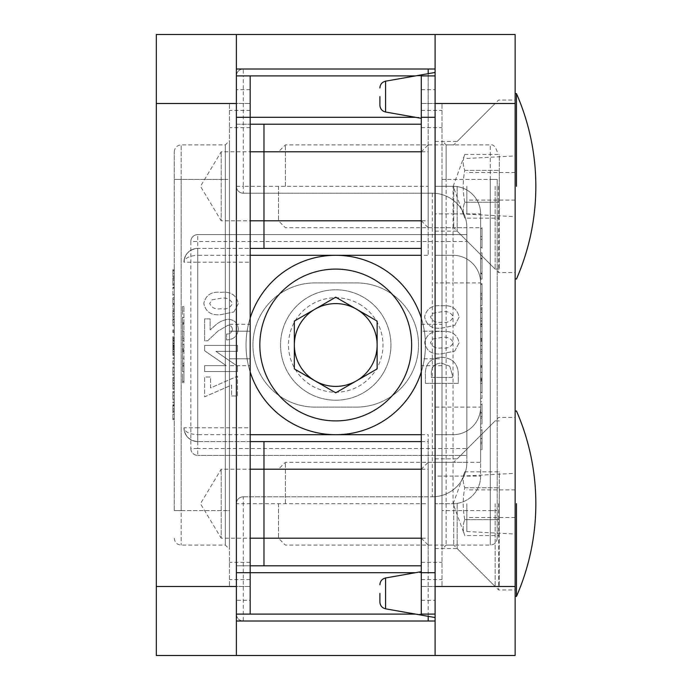 <?xml version="1.0" encoding="UTF-8"?>
<svg xmlns="http://www.w3.org/2000/svg" width="690" height="690" viewBox="0 0 690 690"><rect width="100%" height="100%" fill="white"/><g stroke="black" fill="none" stroke-linecap="round" stroke-linejoin="round"><path stroke-width="0.52" stroke-dasharray="3.45 2.59" d="M174.277 279.071L174.277 285.384L174.277 279.071L172.897 279.071L172.897 281.442L174.277 281.442M172.897 295.432L172.897 287.213L172.897 294.656L174.277 294.656L174.277 287.213L174.277 294.656L172.897 294.656L172.897 295.639L174.277 295.432M174.277 303.928L174.277 297.744L174.277 303.928L172.897 303.928L172.897 299.331L174.277 299.331M174.277 304.764L174.277 308.982L174.277 304.764L172.897 304.764L174.277 304.764M174.277 309.965L174.277 317.409L174.277 309.965L172.897 309.965L172.897 313.743L174.277 313.743L172.897 313.743L172.897 317.409L174.277 317.409M174.277 330.889L174.277 332.571L174.277 329.906L174.277 330.889L172.897 330.889L174.277 330.889M174.277 339.316L174.277 340.998L174.277 338.333L174.277 339.316L172.897 339.316L174.277 339.316M172.897 351.434L172.897 355.462L172.897 354.479L174.277 354.479L174.277 355.462L174.277 348.441L174.277 354.479L172.897 354.479L174.277 354.479L172.897 354.479L172.897 351.434L174.277 351.434M172.897 360.706L172.897 364.734L172.897 363.751L174.277 363.751L174.277 364.734L174.277 357.713L174.277 363.751L172.897 363.751L174.277 363.751L172.897 363.751L172.897 360.706L174.277 360.706M172.897 375.403L172.897 367.96L174.277 367.96L174.277 366.977L174.277 375.403L174.277 367.96L174.277 371.186L174.277 367.96L172.897 367.96L172.897 366.977L174.277 366.977L172.897 366.977L172.897 367.96L174.277 367.96L172.897 367.96L172.897 371.229L174.277 371.229L172.897 371.203L172.897 375.403L174.277 375.403M174.277 401.942L174.277 402.926L174.277 401.942L172.897 401.942L174.277 401.942M174.277 411.913L174.277 404.754L174.277 411.913L172.897 411.913L172.897 408.998L174.277 408.998M174.277 510.6L174.277 151.8L174.277 510.6L225.337 510.6L225.337 545.1L225.337 179.4L225.337 510.6L229.477 510.6L229.477 549.24L229.477 179.4L229.477 510.6L181.177 510.6L181.177 179.4L225.337 179.4L225.337 144.9L225.337 179.4L229.477 179.4L229.477 140.76L229.477 179.4L181.177 179.4L181.177 545.1L181.177 510.6L174.277 510.6M174.277 418.658L174.277 414.302L174.277 418.658L174.277 414.302L174.277 418.658L172.897 418.658L174.277 418.658L172.897 418.658L172.897 414.302L174.277 414.302L172.897 414.302L172.897 418.658L174.277 418.658M172.897 395.81L172.897 399.976L172.897 392.532L174.277 392.532L174.277 391.558L174.277 399.976L174.277 392.532L174.277 395.758L174.277 392.532L172.897 392.532L172.897 391.558L174.277 391.558L172.897 391.558L172.897 392.532L174.277 392.532L172.897 392.532L172.897 395.81L174.277 395.81M172.897 387.211L172.897 377.37L172.897 389.307L172.897 388.323L174.277 388.323L174.277 389.307L174.277 377.37L174.277 388.323L172.897 388.323L174.277 388.323L172.897 388.323L172.897 387.211L174.277 387.211M174.277 318.392L174.277 325.835L174.277 318.392L172.897 318.392L172.897 322.17L174.277 322.17L172.897 322.17L172.897 325.835L174.277 325.835M174.277 269.514L174.277 276.957L174.277 269.514L172.897 269.514L172.897 273.3L174.277 273.3L174.277 270.497L174.277 273.266L172.897 273.3L172.897 276.957L174.277 276.957M174.277 352.538L174.277 336.72L174.277 353.651L174.277 352.538L172.897 352.538L172.897 349.908L174.277 349.908M197.737 248.4A13.8 13.8 0 0 0 183.937 262.2L183.937 262.2C184.817 253.877 189.414 249.28 197.737 248.4L250.177 248.4L250.177 124.2L236.377 124.2L236.377 75.9L236.377 614.1L236.377 565.8L250.177 565.8L250.177 248.4L197.737 248.4L197.737 255.3C189.414 255.74 184.817 258.043 183.937 262.2L183.937 262.2A13.8 13.8 0 0 1 197.737 248.4L197.737 262.2L250.177 262.2M183.937 366.114L183.937 306.567L183.937 382.7L183.937 366.114L182.557 366.114L182.557 306.567L183.937 306.567L182.557 306.567L182.557 311.009L183.937 311.009M454.675 351.15L459.143 342.783C457.177 334.262 451.415 330.501 441.859 331.519C432.328 330.484 426.575 334.184 424.6 342.611C426.437 351.089 432.087 354.832 441.548 353.849L454.675 351.15L459.143 342.783C457.177 334.262 451.415 330.501 441.859 331.519C432.328 330.484 426.575 334.184 424.6 342.611C426.437 351.089 432.087 354.832 441.548 353.849L454.675 351.15M231.607 395.974L237.498 395.974L237.498 376.179L210.536 387.944L210.536 377.016L204.637 377.016L204.637 396.819L231.607 385.046L231.607 395.974L237.498 395.974L237.498 376.179L210.536 387.944L210.536 377.016L204.637 377.016L204.637 396.819L231.607 385.046L231.607 395.974M232.444 329.501C231.823 332.554 229.856 334.072 226.544 334.046L226.544 339.946C233.651 339.627 237.584 336.039 238.343 329.165C237.834 323.153 234.548 319.867 228.494 319.298C222.879 319.962 218.066 322.359 214.047 326.508L210.114 329.941L210.114 318.884L204.637 318.884L204.637 340.791L207.63 340.791L217.98 331.053L228.071 325.197C230.779 325.378 232.228 326.81 232.444 329.501C231.823 332.554 229.856 334.072 226.544 334.046L226.544 339.946C233.651 339.627 237.584 336.039 238.343 329.165C237.834 323.153 234.548 319.867 228.494 319.298C222.879 319.962 218.066 322.359 214.047 326.508L210.114 329.941L210.114 318.884L204.637 318.884L204.637 340.791L207.63 340.791L217.98 331.053L228.071 325.197C230.779 325.378 232.228 326.81 232.444 329.501M466.837 448.5L466.837 227.7L466.837 462.3L466.837 455.4L197.737 455.4L466.837 455.4L466.837 448.5L197.737 448.5L197.737 241.5L466.837 241.5M356.437 407.1L315.037 407.1A62.1 62.1 0 0 1 252.937 345A62.1 62.1 0 0 1 315.037 282.9L356.437 282.9A62.1 62.1 0 0 1 418.537 345A62.1 62.1 0 0 1 356.437 407.1L315.037 407.1A62.1 62.1 0 0 1 252.937 345A62.1 62.1 0 0 1 315.037 282.9L356.437 282.9A62.1 62.1 0 0 1 418.537 345A62.1 62.1 0 0 1 356.437 407.1M233.876 311.966L238.343 303.6C236.377 295.079 230.615 291.327 221.059 292.336C211.528 291.301 205.775 295.001 203.8 303.428C205.637 311.906 211.287 315.649 220.748 314.666L233.876 311.966L238.343 303.6C236.377 295.079 230.615 291.327 221.059 292.336C211.528 291.301 205.775 295.001 203.8 303.428C205.637 311.906 211.287 315.649 220.748 314.666L233.876 311.966M204.637 371.539L237.498 371.539L237.498 366.226L215.875 351.322L237.498 351.322L237.498 345.423L204.637 345.423L204.637 350.77L226.199 365.64L204.637 365.64L204.637 371.539L237.498 371.539L237.498 366.226L215.875 351.322L237.498 351.322L237.498 345.423L204.637 345.423L204.637 350.77L226.199 365.64L204.637 365.64L204.637 371.539M454.675 325.447L459.143 317.081C457.177 308.559 451.415 304.808 441.859 305.817C432.328 304.782 426.575 308.482 424.6 316.908C426.437 325.387 432.087 329.13 441.548 328.147L454.675 325.447L459.143 317.081C457.177 308.559 451.415 304.808 441.859 305.817C432.328 304.782 426.575 308.482 424.6 316.908C426.437 325.387 432.087 329.13 441.548 328.147L454.675 325.447M425.437 383.338L458.298 383.338L458.298 375.903C458.609 364.225 452.985 357.998 441.41 357.222C430.077 358.119 424.755 364.311 425.437 375.791L425.437 383.338L458.298 383.338L458.298 375.903C458.609 364.225 452.985 357.998 441.41 357.222C430.077 358.119 424.755 364.311 425.437 375.791L425.437 383.338M236.377 117.3L236.377 124.2L250.177 124.2L250.177 75.9L236.377 75.9L236.377 69L428.197 69L243.277 69A6.9 6.9 0 0 0 236.377 75.9L236.377 117.3L250.177 117.3M236.377 34.5L236.377 69M435.097 621L435.097 655.5L515.137 655.5L515.137 34.5L435.097 34.5L435.097 69L435.097 34.5L156.337 34.5L156.337 655.5L435.097 655.5L435.097 621L236.377 621L236.377 655.5M236.377 621L236.377 614.1A6.9 6.9 0 0 0 243.277 621L243.277 503.7L428.197 503.7L428.197 614.1L428.197 572.7L415.535 572.7M250.177 572.7L236.377 572.7L236.377 565.8L250.177 565.8L250.177 600.3L236.377 600.3M236.377 572.7L236.377 614.1A6.9 6.9 0 0 0 243.277 621A6.9 6.9 0 0 1 236.377 614.1L428.197 614.1L428.197 616.334M421.297 151.8L221.197 151.8L200.471 186.3L221.197 220.8L221.197 151.8L221.197 220.8L421.297 220.8L421.297 186.3L421.297 220.8L428.197 220.8L428.197 151.8L421.297 151.8L421.297 186.3L421.297 151.8L428.197 144.9L428.197 227.7L428.197 144.9M421.297 469.2L221.197 469.2L200.471 503.7L221.197 538.2L221.197 469.2L221.197 538.2L421.297 538.2L421.297 503.7L421.297 538.2L428.197 538.2L428.197 469.2L421.297 469.2L421.297 503.7L421.297 469.2L428.197 462.3L428.197 545.1L428.197 462.3L432.337 462.3L432.337 227.7L428.197 227.7L428.197 255.3L421.297 255.3M415.535 117.3L428.197 117.3L428.197 75.9L428.197 186.3L243.277 186.3L243.277 75.9L428.197 75.9L428.197 69M435.097 69L243.277 69A6.9 6.9 0 0 0 236.377 75.9L236.377 186.3A6.9 6.9 0 0 0 243.277 193.2L432.337 193.2L243.277 193.2L243.277 186.3L236.377 186.3A6.9 6.9 0 0 0 243.277 193.2A6.9 6.9 0 0 1 236.377 186.3L236.377 75.9L243.277 75.9L243.277 69A6.9 6.9 0 0 0 236.377 75.9L250.177 75.9M428.197 503.7L428.197 496.8L243.277 496.8A6.9 6.9 0 0 0 236.377 503.7L236.377 614.1L236.377 503.7L243.277 503.7L243.277 496.8A6.9 6.9 0 0 0 236.377 503.7A6.9 6.9 0 0 1 243.277 496.8L432.337 496.8L428.197 496.8L428.197 434.7L428.197 441.6L263.977 441.6M190.837 241.5L190.837 448.5L190.837 241.5L197.737 241.5L197.737 234.6A6.9 6.9 0 0 0 190.837 241.5A6.9 6.9 0 0 1 197.737 234.6A6.9 6.9 0 0 0 190.837 241.5M466.837 462.3A34.5 34.5 0 0 1 432.337 496.8A34.5 34.5 0 0 0 466.837 462.3L432.337 462.3L432.337 496.8M432.337 193.2A34.5 34.5 0 0 1 466.837 227.7A34.5 34.5 0 0 0 432.337 193.2L432.337 227.7L466.837 227.7A34.5 34.5 0 0 0 432.337 193.2M466.837 234.6L197.737 234.6L466.837 234.6M190.837 448.5A6.9 6.9 0 0 0 197.737 455.4L197.737 448.5L190.837 448.5A6.9 6.9 0 0 0 197.737 455.4A6.9 6.9 0 0 1 190.837 448.5M250.177 614.1L250.177 600.3M250.177 365.7L250.177 358.8L229.477 358.8L250.177 358.8L250.177 331.2L229.477 331.2L229.477 103.5L229.477 586.5L229.477 331.2L250.177 331.2L250.177 586.5L250.177 365.7L229.477 365.7M250.177 103.5L229.477 103.5L250.177 103.5M250.177 586.5L229.477 586.5L250.177 586.5M263.977 565.8L421.297 565.8M250.177 441.6L197.737 441.6L250.177 441.6M421.297 441.6L428.197 441.6L428.197 469.2M428.197 538.2L428.197 572.7M428.197 621L428.197 614.1L415.535 614.1M263.977 248.4L421.297 248.4M421.297 124.2L263.977 124.2M428.197 220.8L428.197 255.3M421.297 220.8L428.197 227.7L428.197 186.3M428.197 73.666L428.197 75.9L415.535 75.9M428.197 117.3L428.197 151.8M250.177 255.3L197.737 255.3L197.737 434.7C189.414 434.26 184.817 431.957 183.937 427.8L197.737 427.8L197.737 262.2L183.937 262.2M250.177 434.7L197.737 434.7L197.737 441.6C189.414 440.72 184.817 436.123 183.937 427.8L183.937 427.8A13.8 13.8 0 0 0 197.737 441.6L197.737 427.8L250.177 427.8M211.951 299.857L221.059 298.235C226.562 297.381 230.357 299.124 232.444 303.453C230.348 307.947 226.423 309.715 220.679 308.766C215.263 309.586 211.606 307.818 209.7 303.453L211.951 299.857L221.059 298.235C226.562 297.381 230.357 299.124 232.444 303.453C230.348 307.947 226.423 309.715 220.679 308.766C215.263 309.586 211.606 307.818 209.7 303.453L211.951 299.857M432.751 313.338L441.859 311.716C447.361 310.862 451.157 312.605 453.244 316.934C451.148 321.428 447.224 323.205 441.479 322.247C436.063 323.067 432.406 321.298 430.5 316.934L432.751 313.338L441.859 311.716C447.361 310.862 451.157 312.605 453.244 316.934C451.148 321.428 447.224 323.205 441.479 322.247C436.063 323.067 432.406 321.298 430.5 316.934L432.751 313.338M432.751 339.04L441.859 337.419C447.361 336.565 451.157 338.298 453.244 342.637C451.148 347.13 447.224 348.899 441.479 347.95C436.063 348.769 432.406 347.001 430.5 342.637L432.751 339.04L441.859 337.419C447.361 336.565 451.157 338.298 453.244 342.637C451.148 347.13 447.224 348.899 441.479 347.95C436.063 348.769 432.406 347.001 430.5 342.637L432.751 339.04M449.768 366.218L452.407 375.188L452.407 377.439L431.336 377.439L431.336 374.36C431.026 367.192 434.415 363.449 441.514 363.113L449.768 366.218L452.407 375.188L452.407 377.439L431.336 377.439L431.336 374.36C431.026 367.192 434.415 363.449 441.514 363.113L449.768 366.218M182.557 311.009L182.557 322.713L183.937 322.713M182.557 322.713L182.557 340.653L183.937 340.653L182.557 340.653L182.557 348.666L183.937 348.666L182.557 348.666L182.557 324.395L183.937 324.395M182.557 324.395L182.557 317.572L183.937 317.572L182.557 317.572L182.557 349.865L183.937 349.865L182.557 349.865L182.557 365.277L183.937 365.277M182.557 365.277L182.557 371.694L183.937 371.694L182.557 371.694L182.557 365.433L183.937 365.433L182.557 365.433L182.557 363.699L183.937 363.699M182.557 363.699L182.557 358.291L183.937 358.291M182.557 358.291L182.557 349.347L183.937 349.347M182.557 349.347L182.557 336.927L183.937 336.927M182.557 336.927L182.557 323.463L183.937 323.463L182.557 323.463L182.557 338.609L183.937 338.609M182.557 338.609L182.557 344.439L183.937 344.439M182.557 344.439L182.557 348.226L183.937 348.226M182.557 348.226L182.557 350.736L183.937 350.736M182.557 350.736L182.557 351.607L183.937 351.607L182.557 351.607L182.557 323.463L183.937 323.463L182.557 323.463L182.557 351.607L183.937 351.607L182.557 351.486L183.937 351.486L182.557 351.486L182.557 382.7L183.937 382.7L182.557 382.7L182.557 381.389L183.937 381.389M182.557 381.389L182.557 377.792L183.937 377.792M182.557 377.792L182.557 366.114M172.897 419.641L174.277 419.641L172.897 419.641L172.897 414.302L174.277 414.302L172.897 414.302L172.897 419.641M172.897 408.998L172.897 406.048L174.277 406.048M172.897 406.048L172.897 405.177L174.277 405.177M172.897 405.177L172.897 408.877L174.277 408.877L172.897 408.851L172.897 412.896L174.277 412.896M172.897 412.896L172.897 411.982L174.277 411.982M172.897 411.982L172.897 405.625L174.277 405.625M172.897 405.625L172.897 404.754L174.277 404.754M172.897 404.754L172.897 411.913M172.897 411.809L172.897 405.737L172.897 411.809L174.277 411.809L174.277 405.737L174.277 411.809M172.897 405.737L174.277 405.737M172.897 410.861L174.277 410.861M172.897 408.799L174.277 408.799M172.897 402.926L174.277 402.926L172.897 402.926L172.897 401.942L172.897 402.926M172.897 399.976L174.277 399.976M172.897 395.775L174.277 395.775L174.277 398.993L174.277 395.767L172.897 395.758L172.897 392.532L172.897 398.993L172.897 395.767L174.277 395.767M172.897 392.532L174.277 392.532M172.897 398.993L174.277 398.993M172.897 389.307L174.277 389.307L172.897 389.307M172.897 385.563L174.277 385.563M172.897 383.019L174.277 383.019M172.897 380.078L174.277 380.078M172.897 377.37L174.277 377.37M172.897 378.353L174.277 378.353L172.897 378.353M172.897 380.25L174.277 380.25M172.897 382.846L174.277 382.846M172.897 383.83L174.277 383.83L172.897 383.83M172.897 385.736L174.277 385.736M172.897 371.194L172.897 367.96L172.897 374.42L172.897 371.194L174.277 371.186L174.277 374.42L174.277 371.194L172.897 371.194M172.897 367.96L174.277 367.96M172.897 374.42L174.277 374.42M172.897 364.734L174.277 364.734L172.897 364.734M172.897 357.713L174.277 357.713M172.897 358.697L174.277 358.697L172.897 358.697M172.897 358.809L174.277 358.809M172.897 360.87L174.277 360.87M172.897 363.596L174.277 363.596M172.897 355.462L174.277 355.462L172.897 355.462M172.897 348.441L174.277 348.441M172.897 349.425L174.277 349.425L172.897 349.425M172.897 349.537L174.277 349.537M172.897 351.607L174.277 351.607M172.897 354.324L174.277 354.324M172.897 340.998L172.897 338.333L172.897 340.998L174.277 340.998M172.897 340.351L174.277 340.351M172.897 338.333L174.277 338.333L172.897 338.333M172.897 332.571L172.897 329.906L172.897 332.571L174.277 332.571M172.897 331.925L174.277 331.925M172.897 329.906L174.277 329.906L172.897 329.906M172.897 325.835L172.897 318.392M172.897 319.375L172.897 322.135L172.897 319.375L174.277 319.375L174.277 324.852L174.277 319.375M172.897 324.852L172.897 322.135L172.897 324.852L174.277 324.852M172.897 322.135L174.277 322.135L172.897 322.135M172.897 319.789L174.277 319.789M172.897 317.409L172.897 309.965M172.897 310.949L172.897 313.709L172.897 310.949L174.277 310.949L174.277 316.425L174.277 310.949M172.897 316.425L172.897 313.709L172.897 316.425L174.277 316.425M172.897 313.709L174.277 313.709L172.897 313.709M172.897 311.363L174.277 311.363M172.897 308.982L174.277 308.982L172.897 308.982L172.897 304.764L172.897 308.982M172.897 299.331L172.897 303.505L174.277 303.505L172.897 303.505L172.897 297.744L174.277 297.744M172.897 297.744L172.897 302.341L174.277 302.341M172.897 302.341L172.897 297.882L174.277 297.882L172.897 297.882L172.897 303.928M172.897 288.196L174.277 288.196L172.897 288.196M172.897 287.213L174.277 287.213L172.897 287.213M172.897 287.437L174.277 287.437M172.897 281.442L172.897 283.978L174.277 283.978M172.897 283.978L172.897 284.961L174.277 284.961M172.897 284.961L172.897 281.391L174.277 281.391M172.897 281.391L172.897 278.087L174.277 278.087M172.897 278.087L172.897 283.038L174.277 283.038M172.897 283.038L172.897 277.941L174.277 277.941L172.897 277.941L172.897 285.384L174.277 285.384M172.897 285.384L172.897 281.14L174.277 281.14M172.897 281.14L172.897 279.071M172.897 276.957L172.897 269.514M172.897 270.497L172.897 273.266L172.897 270.497L174.277 270.497M172.897 275.974L172.897 273.266L172.897 275.974L174.277 275.974M172.897 273.266L174.277 273.266L172.897 273.266M172.897 270.911L174.277 270.911M172.897 349.908L172.897 346.259L174.277 346.259L172.897 346.259L172.897 336.72L174.277 336.72L172.897 336.72L172.897 337.677L174.277 337.677M172.897 337.677L172.897 340.222L174.277 340.222M172.897 340.222L172.897 344.112L174.277 344.112L172.897 344.112L172.897 345.69L174.277 345.69L172.897 345.69L172.897 340.101L174.277 340.101M172.897 340.101L172.897 338.428L174.277 338.428L172.897 338.428L172.897 350.27L174.277 350.27M172.897 350.27L172.897 351.943L174.277 351.943L172.897 351.943L172.897 349.614L174.277 349.614L172.897 349.226L174.277 349.226M172.897 349.226L172.897 348.027L174.277 348.027M172.897 348.027L172.897 346.052L174.277 346.052M172.897 346.052L172.897 343.24L174.277 343.24M172.897 343.24L172.897 340.67L174.277 340.67L172.897 340.67L172.897 343.629L174.277 343.629M172.897 343.629L172.897 345.19L174.277 345.19M172.897 345.19L172.897 346.285L174.277 346.285M172.897 346.285L172.897 347.01L174.277 347.01M172.897 347.01L174.277 347.243L172.897 347.243L172.897 340.67L174.277 340.67L172.897 340.67L172.897 347.243L174.277 347.243L172.897 347.217L174.277 347.217L172.897 347.217L172.897 353.651L174.277 353.349M172.897 353.349L172.897 352.538M480.637 401.701L480.637 424.031L480.637 401.701L482.017 401.701L482.017 404.4L480.637 404.4M480.637 239.404L480.637 227.631L480.637 239.404L482.017 239.404L482.017 228.476L480.637 228.476L482.017 228.476L482.017 248.271L480.637 248.271M480.637 258.81L480.637 279.027L480.637 258.81L482.017 258.81L480.637 258.81M480.637 299.253L480.637 283.659L480.637 299.253L482.017 299.253L482.017 294.949L480.637 294.949M480.637 309.784L480.637 332.114L480.637 309.784L482.017 309.784L482.017 312.484L480.637 312.484M435.097 227.7L435.097 282.9L453.037 282.9L453.037 407.1L435.097 407.1L435.097 462.3L453.037 462.3L453.037 476.1L435.097 476.1L435.097 503.7L435.097 458.85L435.097 548.55L435.097 503.7L453.037 503.7A27.6 27.6 0 0 0 480.637 476.1L480.637 213.9A27.6 27.6 0 0 0 453.037 186.3L435.097 186.3L435.097 231.15L435.097 141.45L435.097 213.9L453.037 213.9L453.037 227.7L435.097 227.7L435.097 213.9M435.097 655.5L435.097 503.7L453.037 503.7L453.037 476.1L480.637 476.1A27.6 27.6 0 0 1 453.037 503.7A27.6 27.6 0 0 0 480.637 476.1L480.637 462.3L453.037 462.3L453.037 434.7L435.097 434.7L453.037 434.7A27.6 27.6 0 0 0 480.637 407.1L480.637 462.3M480.637 407.1A27.6 27.6 0 0 1 453.037 434.7L453.037 407.1L480.637 407.1L480.637 213.9A27.6 27.6 0 0 0 453.037 186.3L435.097 186.3L435.097 34.5M480.637 427.403L480.637 449.733L480.637 427.403L482.017 427.403L482.017 430.103L480.637 430.103M480.637 379.759L480.637 398.328L480.637 379.759L482.017 379.759L482.017 372.212L480.637 372.212L482.017 372.212L482.017 398.328L480.637 398.328M480.637 312.208L480.637 383.433L480.637 307.3L480.637 312.208L482.017 312.208L482.017 323.886L480.637 323.886M435.097 96.6L435.097 120.75L435.097 96.6M435.097 593.4L435.097 617.55L435.097 593.4M435.097 407.1L435.097 282.9M435.097 476.1L435.097 462.3M515.137 503.7L515.137 596.16L515.137 503.7M515.137 186.3L515.137 93.84L515.137 186.3M435.097 75.9L421.297 75.9L421.297 614.1L435.097 614.1M441.997 365.7L421.297 365.7L421.297 358.8L441.997 358.8L441.997 331.2L421.297 331.2L421.297 358.8L441.997 358.8L441.997 586.5L441.997 103.5L441.997 331.2L421.297 331.2L421.297 324.3L441.997 324.3M421.297 365.7L421.297 324.3M421.297 586.5L441.997 586.5L421.297 586.5M421.297 103.5L441.997 103.5L421.297 103.5M441.997 179.4L441.997 549.24L441.997 179.4L446.137 179.4L446.137 545.1L446.137 144.9L446.137 179.4L490.297 179.4L490.297 144.9L490.297 179.4L441.997 179.4M497.197 179.4L497.197 538.2L497.197 179.4L490.297 179.4L490.297 545.1L490.297 510.6L441.997 510.6L490.297 510.6L490.297 179.4L497.197 179.4M435.097 255.3L453.037 255.3L435.097 255.3M453.037 255.3A27.6 27.6 0 0 1 480.637 282.9L453.037 282.9L453.037 255.3A27.6 27.6 0 0 1 480.637 282.9A27.6 27.6 0 0 0 453.037 255.3L453.037 227.7L480.637 227.7M457.177 186.3L457.177 231.15L457.177 186.3M498.577 186.3L498.577 272.55L498.577 186.3M457.177 503.7L457.177 548.55L457.177 503.7M498.577 503.7L498.577 589.95L498.577 503.7M379.897 593.4L379.897 602.025L379.897 593.4M379.897 96.6L379.897 105.225L379.897 96.6M482.017 312.484L482.017 320.85L480.637 320.85M482.017 320.85L482.017 332.114L480.637 332.114M482.017 332.114L482.017 321.022L480.637 321.022M482.017 321.022L482.017 309.784M482.017 324.593L482.017 320.997L482.017 324.593L480.637 324.593L480.637 326.215L480.637 320.997L480.637 324.593M482.017 315.684L482.017 320.997L482.017 315.684L480.637 315.684L480.637 320.997L480.637 315.684M482.017 326.215L480.637 326.215M482.017 320.997L480.637 320.997L482.017 320.997M482.017 294.949L482.017 290.404L480.637 290.404M482.017 290.404L482.017 284.504L480.637 284.504M482.017 284.504L482.017 295.286L480.637 295.286M482.017 295.286L482.017 305.153L480.637 305.153M482.017 305.153L482.017 294.509L480.637 294.509M482.017 294.509L482.017 305.567L480.637 305.567L482.017 305.567L482.017 283.659L480.637 283.659L482.017 283.659L482.017 299.253M482.017 258.224L482.017 279.027L482.017 252.911L480.637 252.911L482.017 252.911L482.017 258.224L480.637 258.224M482.017 273.128L480.637 273.128L482.017 273.128M482.017 279.027L480.637 279.027L482.017 279.027M482.017 273.68L480.637 273.68M482.017 248.271L482.017 236.506L480.637 236.506M482.017 236.506L482.017 247.434L480.637 247.434L482.017 247.434L482.017 227.631L480.637 227.631M482.017 227.631L482.017 239.404M482.017 430.103L482.017 438.469L480.637 438.469M482.017 438.469L482.017 449.733L480.637 449.733M482.017 449.733L482.017 438.642L480.637 438.642L480.637 433.303L480.637 438.616L482.017 438.616L482.017 427.403M482.017 442.212L482.017 438.616L482.017 442.212L480.637 442.212M482.017 433.303L482.017 438.616L482.017 433.303L480.637 433.303M482.017 443.834L480.637 443.834M482.017 438.616L480.637 438.616M482.017 404.4L482.017 412.767L480.637 412.767M482.017 412.767L482.017 424.031L480.637 424.031M482.017 424.031L482.017 412.939L480.637 412.939L480.637 407.6L480.637 412.913L482.017 412.913L482.017 401.701M482.017 416.51L482.017 412.913L482.017 416.51L480.637 416.51M482.017 407.6L482.017 412.913L482.017 407.6L480.637 407.6M482.017 418.131L480.637 418.131M482.017 412.913L480.637 412.913M482.017 398.328L482.017 379.759M482.017 389.332L482.017 378.111L482.017 392.438L482.017 389.332L480.637 389.332L480.637 378.111L480.637 389.332M482.017 380.363L480.637 380.363M482.017 378.111L480.637 378.111L482.017 378.111M482.017 392.438L480.637 392.438M482.017 323.886L482.017 383.433L480.637 383.433L482.017 383.433L482.017 378.991L480.637 378.991M482.017 378.991L482.017 367.287L480.637 367.287M482.017 367.287L482.017 349.347L480.637 349.347L482.017 349.347L482.017 341.334L480.637 341.334L482.017 341.334L482.017 365.605L480.637 365.605M482.017 365.605L482.017 372.428L480.637 372.428L482.017 372.428L482.017 340.136L480.637 340.136L482.017 340.136L482.017 324.723L480.637 324.723M482.017 324.723L482.017 318.306L480.637 318.306L482.017 318.306L482.017 324.567L480.637 324.567L482.017 324.567L482.017 326.301L480.637 326.301M482.017 326.301L482.017 331.709L480.637 331.709M482.017 331.709L482.017 340.653L480.637 340.653M482.017 340.653L482.017 353.073L480.637 353.073M482.017 353.073L482.017 366.537L480.637 366.537L482.017 366.537L482.017 351.391L480.637 351.391M482.017 351.391L482.017 345.561L480.637 345.561M482.017 345.561L482.017 341.774L480.637 341.774M482.017 341.774L482.017 339.264L480.637 339.264M482.017 339.264L482.017 338.393L480.637 338.393L482.017 338.393L482.017 366.537L480.637 366.537L482.017 366.537L482.017 338.393L480.637 338.393L482.017 338.514L480.637 338.514L482.017 338.514L482.017 307.3L480.637 307.3L482.017 307.3L482.017 308.611L480.637 308.611M482.017 308.611L482.017 312.208M294.337 345L294.337 368.9L335.737 392.808L377.137 368.9L377.137 321.1L335.737 297.192L294.337 321.1L294.337 345M290.887 422.685A89.7 89.7 0 0 0 425.437 345A89.7 89.7 0 0 0 290.887 267.315A89.7 89.7 0 0 0 290.887 422.685M308.137 392.808A55.2 55.2 0 0 1 308.137 297.192A55.2 55.2 0 0 1 390.937 345A55.2 55.2 0 0 1 308.137 392.808A55.2 55.2 0 0 0 383.545 372.6A55.2 55.2 0 0 0 363.337 297.192A55.2 55.2 0 0 0 287.937 317.4A55.2 55.2 0 0 0 308.137 392.808M250.177 371.936A89.7 89.7 0 0 1 250.177 318.064A89.7 89.7 0 0 0 250.177 371.936M421.297 318.064A89.7 89.7 0 0 1 421.297 371.936A89.7 89.7 0 0 0 421.297 318.064M359.361 304.092A47.23 47.23 0 0 1 359.361 385.908A47.23 47.23 0 0 1 288.506 345A47.23 47.23 0 0 1 359.361 304.092M499.267 218.169L499.267 202.239L499.267 218.169L464.767 218.169C462.723 212.856 462.723 207.543 464.767 202.239C462.723 207.543 462.723 212.856 464.767 218.169L453.175 186.3L464.767 154.431C462.723 159.744 462.723 165.057 464.767 170.361C462.723 165.057 462.723 159.744 464.767 154.431L499.267 154.431L499.267 170.361L499.267 154.431M464.767 202.239C462.723 191.639 462.723 181.013 464.767 170.361C462.723 181.013 462.723 191.639 464.767 202.239L499.267 202.239L499.267 170.361L499.267 202.239L464.767 202.239M499.267 186.3L499.267 269.1L499.267 186.3M495.127 186.3L495.127 269.1L495.127 186.3M453.727 186.3L453.727 227.7L453.727 186.3M285.367 186.3L285.367 144.9L285.367 186.3M278.467 186.3L278.467 220.8L278.467 186.3M464.767 170.361L499.267 170.361L464.767 170.361M499.267 535.569L499.267 519.639L499.267 535.569L464.767 535.569C462.723 530.256 462.723 524.943 464.767 519.639C462.723 524.943 462.723 530.256 464.767 535.569L453.175 503.7L464.767 471.831C462.723 477.144 462.723 482.457 464.767 487.761C462.723 482.457 462.723 477.144 464.767 471.831L499.267 471.831L499.267 487.761L499.267 471.831M464.767 519.639C462.723 509.039 462.723 498.413 464.767 487.761C462.723 498.413 462.723 509.039 464.767 519.639L499.267 519.639L499.267 487.761L499.267 519.639L464.767 519.639M499.267 503.7L499.267 586.5L499.267 503.7M495.127 503.7L495.127 586.5L495.127 503.7M453.727 503.7L453.727 545.1L453.727 503.7M285.367 503.7L285.367 462.3L285.367 503.7M278.467 503.7L278.467 538.2L278.467 503.7M464.767 487.761L499.267 487.761L464.767 487.761M466.837 186.3L466.837 214.133L466.837 186.3M466.837 503.7L466.837 531.533L466.837 503.7M250.177 89.7L236.377 89.7M229.477 324.3L250.177 324.3M250.177 110.4L229.477 110.4M250.177 127.65L229.477 127.65M250.177 562.35L229.477 562.35M250.177 579.6L229.477 579.6M181.177 179.4L181.177 144.9L181.177 179.4L174.277 179.4L181.177 179.4M421.297 434.7L428.197 434.7M197.737 441.6A13.8 13.8 0 0 1 183.937 427.8M182.557 331.148L183.937 331.148M172.897 388.323L174.277 388.323M172.897 363.751L174.277 363.751M172.897 354.479L174.277 354.479M172.897 280.304L174.277 280.304M172.897 342.042L174.277 342.042M421.297 89.7L435.097 89.7M421.297 600.3L435.097 600.3M421.297 579.6L441.997 579.6M421.297 562.35L441.997 562.35M421.297 127.65L441.997 127.65M421.297 110.4L441.997 110.4M490.297 510.6L497.197 510.6L490.297 510.6M453.037 186.3A27.6 27.6 0 0 1 480.637 213.9L453.037 213.9L453.037 186.3M435.097 617.55L385.598 608.822L385.598 577.979L385.598 608.822L385.598 577.979L421.297 571.682M421.297 118.318L385.598 112.022L385.598 81.179L385.598 112.022L385.598 81.179L435.097 72.45M482.017 297.942L480.637 297.942M482.017 293.397L480.637 293.397M482.017 379.647L480.637 379.647M482.017 381.19L480.637 381.19M482.017 358.852L480.637 358.852M174.277 538.2C174.725 542.426 177.028 544.729 181.177 545.1L225.337 545.1L229.477 549.24M174.277 151.8C174.691 147.608 176.994 145.305 181.177 144.9L225.337 144.9L229.477 140.76M421.297 538.2L428.197 545.1M497.197 538.2C496.791 542.392 494.489 544.695 490.297 545.1L446.137 545.1L441.997 549.24M497.197 151.8C495.549 146.565 493.247 144.262 490.297 144.9L446.137 144.9L441.997 140.76M435.097 231.15L457.177 231.15L498.577 272.55L515.137 272.55M435.097 141.45L457.177 141.45L498.577 100.05L515.137 100.05M435.097 548.55L457.177 548.55L498.577 589.95L515.137 589.95M435.097 458.85L457.177 458.85L498.577 417.45L515.137 417.45M385.598 577.979C382.062 578.867 380.164 581.135 379.897 584.775M385.598 608.822C382.062 607.933 380.164 605.665 379.897 602.025M385.598 81.179C382.062 82.067 380.164 84.335 379.897 87.975M385.598 112.022C382.062 111.133 380.164 108.865 379.897 105.225M499.267 103.5L495.127 103.5L453.727 144.9L285.367 144.9L278.467 151.8M499.267 269.1L495.127 269.1L453.727 227.7L285.367 227.7L278.467 220.8M499.267 420.9L495.127 420.9L453.727 462.3L285.367 462.3L278.467 469.2M499.267 586.5L495.127 586.5L453.727 545.1L285.367 545.1L278.467 538.2M515.137 172.5L466.837 172.5M515.137 200.1L466.837 200.1M466.837 214.133L515.137 216.66M466.837 158.467L515.137 155.94M515.137 489.9L466.837 489.9M515.137 517.5L466.837 517.5M466.837 531.533L515.137 534.06M466.837 475.867L515.137 473.34"/><path stroke-width="1.03" d="M236.377 103.5L156.337 103.5L156.337 34.5L236.377 34.5L236.377 655.5L156.337 655.5L156.337 586.5L236.377 586.5M421.297 124.2L250.177 124.2L263.977 124.2L263.977 248.4L250.177 248.4L421.297 248.4M421.297 441.6L250.177 441.6L263.977 441.6L263.977 565.8L250.177 565.8L421.297 565.8M435.097 69L236.377 69M435.097 621L236.377 621M435.097 655.5L435.097 586.5L515.137 586.5L515.137 655.5L236.377 655.5M156.337 103.5L156.337 586.5M435.097 586.5L435.097 34.5L236.377 34.5M415.535 75.9L250.177 75.9L250.177 614.1L236.377 614.1L415.535 614.1M250.177 614.1L236.377 614.1M250.177 75.9L236.377 75.9M428.197 616.334L428.197 621M428.197 69L428.197 73.666M435.097 34.5L515.137 34.5L515.137 103.5L435.097 103.5M515.137 586.5L515.137 103.5M435.097 614.1L421.297 614.1L421.297 75.9L435.097 75.9M379.897 593.4L379.897 602.025L379.897 593.4M379.897 96.6L379.897 105.225L379.897 96.6M294.337 345A41.4 41.4 0 0 0 356.437 380.854A41.4 41.4 0 0 0 356.437 309.146A41.4 41.4 0 0 0 294.337 345M294.337 368.9L335.737 392.808L377.137 368.9L377.137 321.1L335.737 297.192L294.337 321.1L294.337 368.9M290.887 422.685A89.7 89.7 0 0 1 250.177 371.936A89.7 89.7 0 0 0 421.297 371.936A89.7 89.7 0 0 1 290.887 422.685M250.177 318.064A89.7 89.7 0 0 1 421.297 318.064A89.7 89.7 0 0 0 250.177 318.064M516.465 186.3L516.465 93.564L516.465 186.3M516.465 503.7L516.465 596.436L516.465 503.7M421.297 151.8L250.177 151.8M250.177 220.8L421.297 220.8M421.297 469.2L250.177 469.2M250.177 538.2L421.297 538.2M415.535 572.7L236.377 572.7M415.535 117.3L236.377 117.3M421.297 255.3L250.177 255.3M250.177 434.7L421.297 434.7M421.297 572.7L435.097 572.7M421.297 117.3L435.097 117.3M421.297 571.682L385.598 577.979L385.598 608.822L435.097 617.55M435.097 72.45L385.598 81.179L385.598 112.022L421.297 118.318M297.787 410.731A75.9 75.9 0 0 0 411.637 345A75.9 75.9 0 0 0 297.787 279.269A75.9 75.9 0 0 0 297.787 410.731M385.598 577.979C382.062 578.867 380.164 581.135 379.897 584.775M385.598 608.822C382.062 607.933 380.164 605.665 379.897 602.025M385.598 81.179C382.062 82.067 380.164 84.335 379.897 87.975M385.598 112.022C382.062 111.133 380.164 108.865 379.897 105.225M515.137 278.76L516.465 279.036A231.59 231.59 0 0 0 516.465 93.564L515.137 93.84M515.137 596.16L516.465 596.436A231.59 231.59 0 0 0 516.465 410.964L515.137 411.24"/></g></svg>
